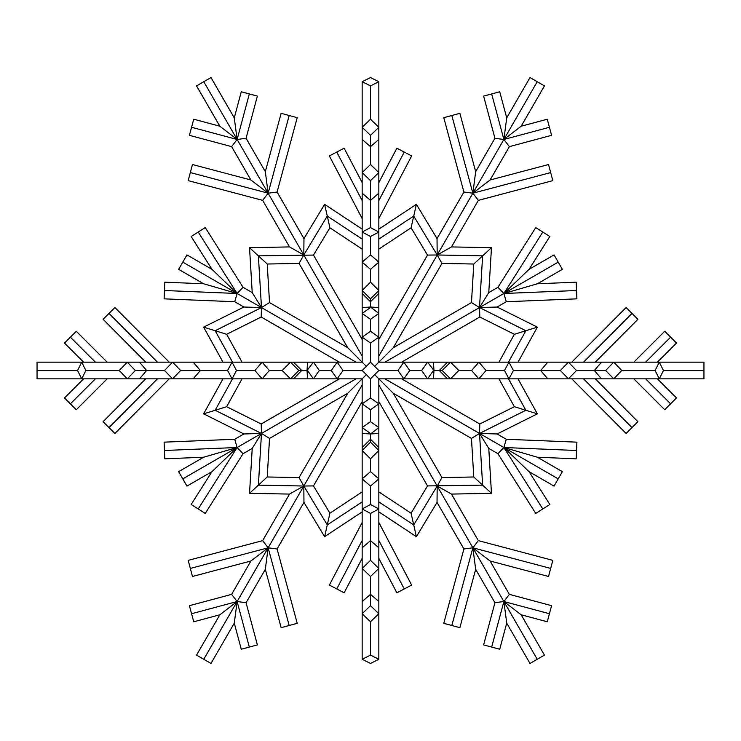 <?xml version="1.0" encoding="UTF-8"?>
<svg xmlns="http://www.w3.org/2000/svg" width="741" height="741" viewBox="0 0 741 741"><rect width="100%" height="100%" fill="white"/><g stroke="black" fill="none" stroke-linecap="round" stroke-linejoin="round"><path stroke-width="1.11" d="M370.5 307.543L362.164 313.424L362.164 307.561L370.5 307.033L378.836 313.424L378.836 307.561L370.5 307.033L370.5 298.845L378.836 290.509L378.836 232.053L370.5 236.509L362.164 232.053L362.164 193.197L370.5 200.366L378.836 193.197L378.836 139.475L370.5 146.635L370.5 135.325L378.836 127.276L378.836 81.723L370.5 85.891L362.164 81.723L362.164 127.276L370.5 135.325M378.836 307.561L378.836 293.492L370.5 301.735L362.164 293.492L362.164 232.053L370.5 227.589L378.836 232.053L378.836 193.197M433.457 370.5L427.576 378.836L433.439 378.836L433.967 370.5L427.576 362.164L433.439 362.164L433.967 370.5L439.265 370.5L447.508 378.836L547.803 378.836L540.634 370.5L560.363 370.5L568.421 362.164L576.479 370.5L568.421 378.836L601.525 378.836L594.365 370.5L605.675 370.5L613.724 362.164L621.782 370.5L613.724 378.836L703.95 378.836L703.95 362.164L659.277 362.164L663.445 370.5L659.277 378.836L655.109 370.5L659.277 362.164L601.525 362.164L594.365 370.5L576.479 370.5M378.836 293.492L378.836 290.509L370.5 282.182L362.164 290.509L370.5 298.845M362.164 307.561L362.164 293.492M307.543 370.5L313.424 378.836L307.561 378.836L307.033 370.5L313.424 362.164L307.561 362.164L307.033 370.5L298.845 370.5L290.509 362.164L139.475 362.164L146.635 370.5L135.325 370.5L127.276 362.164L37.05 362.164L37.05 370.5L77.555 370.5L81.723 362.164L85.891 370.5L81.723 378.836L37.05 378.836L37.05 370.5M374.668 366.332L378.836 362.164L378.836 313.424L370.5 319.306L370.5 331.264L378.836 337.155L370.5 343.046L370.5 362.164L378.836 370.5L397.954 370.5L403.845 362.164L427.576 362.164L421.694 370.5L409.736 370.5L403.845 362.164L378.836 362.164L393.276 347.724L441.951 263.416L437.19 254.987L427.511 255.08L411.079 227.811L378.836 249.096M378.836 356.06L437.19 254.987L482.623 255.849L479.52 307.561L471.471 302.578L393.276 347.724M370.5 433.457L362.164 427.576L362.164 433.439L370.5 433.967L378.836 427.576L378.836 433.439L370.5 433.967L370.5 439.265L362.164 447.508L362.164 547.803L370.5 540.634L370.5 560.363L378.836 568.421L370.5 576.479L362.164 568.421L362.164 601.525L370.5 594.365L370.5 605.675L378.836 613.724L370.5 621.782L362.164 613.724L362.164 659.277L370.5 655.109L378.836 659.277L370.5 663.445L362.164 659.277M370.5 362.164L362.164 370.5L343.046 370.5L337.155 362.164L313.424 362.164L319.306 370.5L331.264 370.5L337.155 362.164L362.164 362.164L347.724 347.724L299.049 263.416L267.223 264.018L269.529 302.578L347.724 347.724M362.164 356.06L303.81 254.987L299.049 263.416M378.836 339.387L427.511 255.08M384.94 362.164L479.52 307.561L479.807 317.018L401.613 362.164M441.951 263.416L473.777 264.018L491.468 247.679L488.773 292.593L497.933 287.295L503.88 293.492L506.27 301.735L576.887 298.845L576.544 290.509L503.88 293.492L542.792 232.053L535.752 227.589L497.933 287.295M433.439 362.164L447.508 362.164L439.265 370.5L442.155 370.5L450.491 362.164L458.818 370.5L450.491 378.836L442.155 370.5M370.5 282.182L370.5 269.344L378.836 262.129L370.5 254.913L370.5 236.509M409.736 370.5L403.845 378.836L427.576 378.836L421.694 370.5M370.5 409.736L378.836 403.845L378.836 427.576L370.5 421.694L362.164 427.576L362.164 403.845L370.5 409.736L370.5 421.694M370.5 331.264L362.164 337.155L362.164 313.424L370.5 319.306M362.164 339.387L313.489 255.08L258.377 255.849L267.223 264.018M356.06 362.164L261.48 307.561L269.529 302.578M307.561 362.164L293.492 362.164L301.735 370.5L293.492 378.836L193.197 378.836L200.366 370.5L193.197 362.164M370.5 227.589L370.5 180.637L378.836 172.579L370.5 164.521L362.164 172.579L362.164 139.475L370.5 146.635L370.5 164.521M491.468 247.679L451.473 246.92L437.19 254.987L413.728 216.076L378.836 239.111M451.473 246.92L478.353 200.366L472.869 193.197L437.19 254.987L437.033 238.583L416.386 204.331L411.079 227.811M473.777 264.018L471.471 302.578M378.836 370.5L370.5 378.836L370.5 397.954L378.836 403.845L378.836 378.836L393.276 393.276L471.471 438.422L479.52 433.439L479.807 423.982L401.613 378.836M384.94 378.836L479.52 433.439L488.773 448.407L497.933 453.705L535.752 513.411L542.792 508.947L503.88 447.508L497.933 453.705M433.439 378.836L447.508 378.836M447.508 362.164L547.803 362.164L540.634 370.5L513.411 370.5L508.947 362.164L504.491 370.5L508.947 378.836L513.411 370.5M370.5 269.344L362.164 262.129L370.5 254.913M331.264 370.5L337.155 378.836L313.424 378.836L319.306 370.5M378.836 433.439L378.836 447.508L370.5 439.265L370.5 442.155L378.836 450.491L370.5 458.818L362.164 450.491L370.5 442.155M393.276 393.276L441.951 477.584L473.777 476.982L471.471 438.422M378.836 384.94L437.19 486.013L441.951 477.584M313.489 255.08L329.921 227.811L327.272 216.076L362.164 239.111M329.921 227.811L362.164 249.096M242.038 362.164L226.644 334.293L215.149 330.727L261.48 307.561L258.377 255.849L249.532 247.679L289.527 246.92L303.81 254.987L327.272 216.076L324.614 204.331L362.164 229.126M339.387 362.164L261.193 317.018L261.48 307.561L252.227 292.593L243.067 287.295L205.248 227.589L198.208 232.053L237.12 293.492L243.067 287.295M343.046 370.5L337.155 378.836L362.164 378.836L347.724 393.276L269.529 438.422L261.48 433.439L261.193 423.982L339.387 378.836M356.06 378.836L261.48 433.439L252.227 448.407L243.067 453.705L237.12 447.508L234.73 439.265L164.113 442.155L164.456 450.491L237.12 447.508L198.208 508.947L205.248 513.411L243.067 453.705M307.561 378.836L293.492 378.836M293.492 362.164L290.509 362.164L282.182 370.5L290.509 378.836L298.845 370.5M416.386 204.331L378.836 229.126M508.483 362.164L525.851 330.727L479.52 307.561L488.773 292.593M518.005 362.164L537.355 327.151L514.356 334.293L479.807 317.018M378.836 401.613L427.511 485.92L482.623 485.151L479.52 433.439L497.109 433.967L506.27 439.265L503.88 447.508L576.544 450.491L576.887 442.155L506.27 439.265M427.511 485.92L411.079 513.189L413.728 524.924L437.19 486.013L451.473 494.08L491.468 493.321L473.777 476.982M362.164 433.439L362.164 447.508M347.724 393.276L299.049 477.584L303.81 486.013L313.489 485.92L329.921 513.189L362.164 491.904M362.164 384.94L303.81 486.013L258.377 485.151L261.48 433.439L243.891 433.967L234.73 439.265M378.836 447.508L378.836 547.803L370.5 540.634L370.5 513.411L378.836 508.947L370.5 504.491L362.164 508.947L370.5 513.411M370.5 180.637L362.164 172.579L362.164 193.197M289.527 246.92L262.647 200.366L268.131 193.197L303.81 254.987L303.967 238.583L324.614 204.331M249.532 247.679L252.227 292.593M226.644 334.293L261.193 317.018M299.049 477.584L267.223 476.982L249.532 493.321L252.227 448.407M267.223 476.982L269.529 438.422M282.182 370.5L269.344 370.5L262.129 362.164L254.913 370.5L236.509 370.5L232.053 362.164L227.589 370.5L180.637 370.5L172.579 362.164L164.521 370.5L172.579 378.836L139.475 378.836L146.635 370.5L164.521 370.5M437.033 238.583L463.912 192.03L443.776 117.68L451.815 115.503L472.869 193.197L463.912 192.03M537.355 327.151L497.109 307.033L479.52 307.561L503.88 293.492L529.046 269.335L549.841 236.509L542.792 232.053M498.962 362.164L514.356 334.293M478.353 200.366L552.814 180.637L550.674 172.579L472.869 193.197L490.107 179.998L548.544 164.521L550.674 172.579M498.962 378.836L514.356 406.707L525.851 410.273L479.52 433.439L503.88 447.508L529.046 471.665L549.841 504.491L542.792 508.947M514.356 406.707L479.807 423.982M491.468 493.321L488.773 448.407M547.803 362.164L601.525 362.164M458.818 370.5L471.656 370.5L478.871 362.164L486.087 370.5L504.491 370.5M374.668 374.668L378.836 378.836L403.845 378.836L397.954 370.5M366.332 366.332L362.164 362.164L362.164 337.155L370.5 343.046M362.164 401.613L313.489 485.92M451.473 494.08L478.353 540.634L472.869 547.803L437.19 486.013L437.033 502.417L416.386 536.669L413.728 524.924L378.836 501.889M411.079 513.189L378.836 491.904M303.967 238.583L277.088 192.03L297.224 117.68L289.185 115.503L268.131 193.197L277.088 192.03M232.517 362.164L215.149 330.727L203.645 327.151L243.891 307.033L261.48 307.561L237.12 293.492L211.954 269.335L191.159 236.509L198.208 232.053M262.647 200.366L188.186 180.637L190.326 172.579L268.131 193.197L250.893 179.998L192.456 164.521L190.326 172.579M232.517 378.836L215.149 410.273L261.48 433.439L237.12 447.508L211.954 471.665L191.159 504.491L198.208 508.947M222.995 378.836L203.645 413.849L226.644 406.707L261.193 423.982M227.589 370.5L232.053 378.836L236.509 370.5M378.836 218.539L411.635 155.934L404.253 152.062L378.836 200.579M497.109 307.033L506.27 301.735M560.363 370.5L568.421 378.836L547.803 378.836M508.483 378.836L525.851 410.273L537.355 413.849L497.109 433.967M471.656 370.5L478.871 378.836L486.087 370.5M366.332 374.668L362.164 378.836L362.164 403.845L370.5 397.954M249.532 493.321L289.527 494.08L303.81 486.013L327.272 524.924L362.164 501.889M289.527 494.08L262.647 540.634L268.131 547.803L303.81 486.013L303.967 502.417L324.614 536.669L329.921 513.189M370.5 458.818L370.5 471.656L378.836 478.871L370.5 486.087L370.5 504.491M378.836 547.803L378.836 601.525L370.5 594.365L370.5 576.479M416.386 536.669L378.836 511.874M362.164 218.539L329.365 155.934L336.747 152.062L362.164 200.579M243.891 307.033L234.73 301.735L237.12 293.492L164.456 290.509L164.113 298.845L234.73 301.735M222.995 362.164L203.645 327.151M180.637 370.5L172.579 378.836L193.197 378.836M242.038 378.836L226.644 406.707M203.645 413.849L243.891 433.967M269.344 370.5L262.129 378.836L254.913 370.5M378.836 139.475L378.836 127.276L370.5 119.218L362.164 127.276L362.164 139.475M378.836 182.61L396.87 148.2L404.253 152.062M490.107 179.998L509.373 146.635L503.88 139.475L472.869 193.197L475.676 171.662L459.865 113.317L451.815 115.503M518.005 378.836L537.355 413.849M370.5 378.836L362.164 370.5M370.5 471.656L362.164 478.871L370.5 486.087M370.5 560.363L362.164 568.421L362.164 547.803M324.614 536.669L362.164 511.874M437.033 502.417L463.912 548.97L443.776 623.32L451.815 625.497L472.869 547.803L463.912 548.97M478.353 540.634L552.814 560.363L550.674 568.421L472.869 547.803L490.107 561.002L548.544 576.479L550.674 568.421M362.164 182.61L344.13 148.2L336.747 152.062M250.893 179.998L231.627 146.635L237.12 139.475L268.131 193.197L265.324 171.662L281.135 113.317L289.185 115.503M475.676 171.662L494.932 138.298L483.623 96.089L491.672 93.931L503.88 139.475L494.932 138.298M529.046 269.335L554.036 254.913L558.205 262.129L503.88 293.492L537.382 283.775L576.202 282.182L576.544 290.509M509.373 146.635L551.591 135.325L549.433 127.276L503.88 139.475L521.164 126.22L547.275 119.218L549.433 127.276M303.967 502.417L277.088 548.97L297.224 623.32L289.185 625.497L268.131 547.803L277.088 548.97M262.647 540.634L188.186 560.363L190.326 568.421L268.131 547.803L250.893 561.002L192.456 576.479L190.326 568.421M378.836 522.461L411.635 585.066L404.253 588.938L378.836 540.421M265.324 171.662L246.068 138.298L257.377 96.089L249.328 93.931L237.12 139.475L246.068 138.298M211.954 269.335L186.964 254.913L182.795 262.129L237.12 293.492L203.618 283.775L164.798 282.182L164.456 290.509M231.627 146.635L189.409 135.325L191.567 127.276L237.12 139.475L219.836 126.22L193.725 119.218L191.567 127.276M139.475 362.164L127.276 362.164L119.218 370.5L127.276 378.836L81.723 378.836L77.555 370.5M370.5 119.218L370.5 85.891M537.382 283.775L562.373 269.344L558.205 262.129M605.675 370.5L613.724 378.836L601.525 378.836M529.046 471.665L554.036 486.087L558.205 478.871L503.88 447.508L537.382 457.225L576.202 458.818L576.544 450.491M362.164 522.461L329.365 585.066L336.747 588.938L362.164 540.421M378.836 601.525L378.836 659.277M378.836 558.39L396.87 592.8L404.253 588.938M490.107 561.002L509.373 594.365L503.88 601.525L472.869 547.803L475.676 569.338L459.865 627.683L451.815 625.497M203.618 283.775L178.627 269.344L182.795 262.129M135.325 370.5L127.276 378.836L139.475 378.836M211.954 471.665L186.964 486.087L182.795 478.871L237.12 447.508L203.618 457.225L164.798 458.818L164.456 450.491M362.164 81.723L370.5 77.555L378.836 81.723M521.164 126.22L544.44 85.891L537.225 81.723L503.88 139.475L506.724 117.884L499.73 91.773L491.672 93.931M537.382 457.225L562.373 471.656L558.205 478.871M621.782 370.5L655.109 370.5M571.765 362.164L626.089 307.543L631.999 313.424L583.528 362.164M370.5 605.675L362.164 613.724L362.164 601.525M362.164 558.39L344.13 592.8L336.747 588.938M250.893 561.002L231.627 594.365L237.12 601.525L268.131 547.803L265.324 569.338L281.135 627.683L289.185 625.497M475.676 569.338L494.932 602.702L483.623 644.911L491.672 647.069L503.88 601.525L494.932 602.702M509.373 594.365L551.591 605.675L549.433 613.724L503.88 601.525L521.164 614.78L547.275 621.782L549.433 613.724M219.836 126.22L196.56 85.891L203.775 81.723L237.12 139.475L234.276 117.884L241.27 91.773L249.328 93.931M203.618 457.225L178.627 471.656L182.795 478.871M119.218 370.5L85.891 370.5M169.235 362.164L114.911 307.543L109.001 313.424L157.472 362.164M506.724 117.884L530.01 77.555L537.225 81.723M571.765 378.836L626.089 433.457L631.999 427.576L583.528 378.836M595.282 362.164L637.908 319.306L631.999 313.424M265.324 569.338L246.068 602.702L257.377 644.911L249.328 647.069L237.12 601.525L246.068 602.702M231.627 594.365L189.409 605.675L191.567 613.724L237.12 601.525L219.836 614.78L193.725 621.782L191.567 613.724M370.5 621.782L370.5 655.109M234.276 117.884L210.99 77.555L203.775 81.723M169.235 378.836L114.911 433.457L109.001 427.576L157.472 378.836M145.718 362.164L103.092 319.306L109.001 313.424M595.282 378.836L637.908 421.694L631.999 427.576M521.164 614.78L544.44 655.109L537.225 659.277L503.88 601.525L506.724 623.116L499.73 649.227L491.672 647.069M145.718 378.836L103.092 421.694L109.001 427.576M633.805 362.164L664.714 331.264L670.605 337.155L645.596 362.164M219.836 614.78L196.56 655.109L203.775 659.277L237.12 601.525L234.276 623.116L241.27 649.227L249.328 647.069M506.724 623.116L530.01 663.445L537.225 659.277M107.195 362.164L76.286 331.264L70.395 337.155L95.404 362.164M633.805 378.836L664.714 409.736L670.605 403.845L645.596 378.836M657.387 362.164L676.496 343.046L670.605 337.155M234.276 623.116L210.99 663.445L203.775 659.277M107.195 378.836L76.286 409.736L70.395 403.845L95.404 378.836M83.613 362.164L64.504 343.046L70.395 337.155M657.387 378.836L676.496 397.954L670.605 403.845M663.445 370.5L703.95 370.5M83.613 378.836L64.504 397.954L70.395 403.845"/></g></svg>
